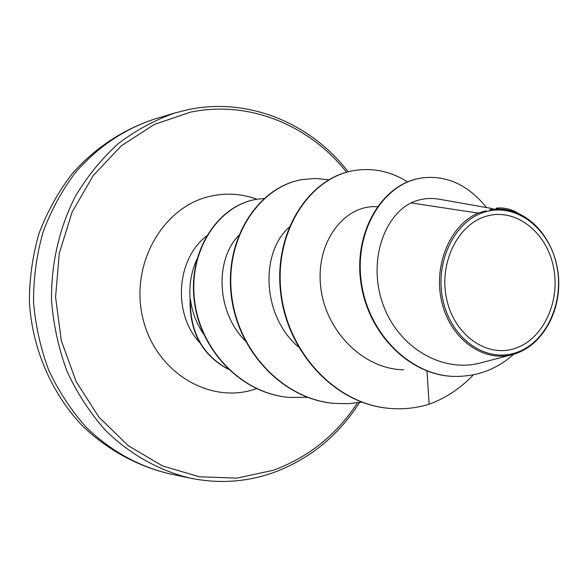 <?xml version="1.0" encoding="UTF-8"?>
<svg xmlns="http://www.w3.org/2000/svg" width="588" height="588" viewBox="0 0 588 588"><rect width="100%" height="100%" fill="white"/><g stroke="black" fill="none" stroke-linecap="round" stroke-linejoin="round"><path stroke-width="0.88" d="M515.154 348.353C487.033 358.129 454.296 335.388 446.645 298.998C438.567 262.748 458.184 223.469 487.143 215.994C515.992 207.99 546.45 232.091 553.404 266.687C560.754 301.166 543.408 339.092 515.154 348.353M516.073 352.682C486.122 363.163 451.136 338.975 442.955 300.115C434.311 261.403 455.318 219.486 486.21 211.584C516.984 203.11 549.383 228.85 556.763 265.666C564.583 302.372 546.164 342.753 516.073 352.682M503.887 209.35L496.882 208.821L489.892 209.82L498.44 209.1L506.952 209.887C534.558 214.907 556.638 244.777 558.6 278.322C560.746 311.897 542.408 344.715 515.669 353.631L512.751 354.513C483.711 362.642 451.114 339.768 442.073 303.136C432.709 266.614 449.6 225.336 478.059 213.091L486.225 210.798M196.987 259.102C191.122 271.95 188.873 285.599 190.233 300.056L190.071 300.064C189.674 332.36 202.382 355.402 228.203 369.205M492.803 208.674L439.221 199.222C429.593 197.494 420.177 198.722 410.968 202.897L478.059 213.091M238.647 235.516C215.09 259.808 216.024 311.434 245.269 340.878M289.009 227.394C260.102 252.884 261.932 315.896 298.395 346.913M377.202 206.77C345.656 204.337 316.425 240.095 320.46 284.548C324.061 328.817 361.569 368.97 403.53 369.808M410.968 202.897C382.994 217.163 367.801 263.115 383.229 304.981C398.216 346.846 441.941 373.667 481.124 362.759L512.751 354.513M421.515 177.988L421.258 178.024C382.274 183.581 353.315 231.944 360.914 282.843C368.073 333.896 409.527 374.703 452.348 376.342L452.628 376.357M426.991 370.984L429.144 404.243C446.064 397.958 460.794 388.161 473.318 374.865M486.563 207.571C468.144 184.801 446.549 174.923 421.772 177.944C382.781 183.5 353.822 231.892 361.422 282.821C368.588 333.896 410.064 374.732 452.907 376.371C476.243 377.011 496.522 369.631 513.75 354.233M518.947 213.664C511.567 209.144 504.034 207.299 496.338 208.137M489.892 209.82L490.502 209.357M190.233 300.056L190.439 299.476C192.166 312.213 196.546 323.753 203.602 334.087M389.212 408.351L388.969 408.329C334.903 404.015 286.672 351.793 280.505 291.538C273.846 231.26 309.494 177.694 353.638 170.645L353.866 170.608M334.212 403.375L333.991 403.361C282.387 399.201 236.604 350.125 231.047 293.53C225.028 236.927 259.462 186.418 302.203 179.575L302.401 179.546M289.171 397.415L288.973 397.392C240.117 393.453 198.501 348.074 193.952 297.903C188.976 247.644 220.11 204.55 256.912 199.266L257.088 199.236M429.144 404.243C416.223 408.168 402.993 409.549 389.454 408.373C335.366 404.059 287.12 351.808 280.939 291.516C274.28 231.209 309.935 177.613 354.094 170.564C372.998 167.573 390.8 171.336 407.499 181.868M361.694 402.133L348.125 403.699L334.425 403.397C282.799 399.237 236.993 350.132 231.437 293.515C225.41 236.876 259.859 186.352 302.607 179.509L315.697 178.458L328.714 179.803M307.473 397.312L289.362 397.429C240.485 393.482 198.847 348.089 194.297 297.896C189.321 247.607 220.463 204.492 257.272 199.207L263.939 198.516M190.439 299.476C189.792 331.698 202.279 354.851 227.916 368.933M154.335 119.121C124.222 129.11 97.983 146.831 75.609 172.284C62.071 190.277 51.222 210.195 43.078 232.032C36.676 254.626 33.494 277.823 33.523 301.622C35.442 325.34 40.513 348.206 48.73 370.197C58.638 391.299 71.075 410.262 86.039 427.086C109.941 450.452 138.496 466.321 168.844 473.641C136.791 465.916 107.053 449.555 82.526 425.969C51.23 392.96 32.149 348.419 29.4 301.791C29.385 278.425 32.612 255.589 39.065 233.274C47.297 211.643 58.344 191.776 72.206 173.688C94.719 148.176 123.017 129.441 154.335 119.121L175.195 112.889L188.564 109.544M168.844 473.641L190.144 478.147C159.113 470.657 129.882 454.34 105.399 430.276C90.06 412.938 77.315 393.394 67.157 371.631C58.727 348.941 53.523 325.362 51.546 300.887C50.972 264.078 59.226 228.048 75.33 196.399C87.377 176.238 101.739 158.613 118.408 143.516C136.115 130.11 155.041 119.908 175.195 112.889L188.608 109.53C248.57 97.079 310.655 123.223 348.199 171.806M357.504 402.817C336.432 434.958 308.325 457.449 273.192 470.29L236.913 478.125L199.398 476.772L162.545 465.939L128.404 445.822L98.982 417.223L76.124 381.546L61.328 340.731L55.581 297.146L59.27 253.391L72.118 212.07L93.242 175.569L121.231 145.883L154.306 124.45L190.519 112.154C249.069 99.931 309.648 125.244 346.553 172.247M256.508 388.668L254.501 389.33C209.107 404.375 155.298 371.903 142.84 318.218C129.691 264.718 162.692 206.8 209.945 196.326C225.968 192.666 241.653 193.643 257.007 199.251M199.795 342.679C172.644 313.955 176.157 259.565 206.447 236.053M190.144 478.147C218.552 483.887 246.093 482.123 272.766 472.855C309.119 459.537 338.049 436.09 359.555 402.508M503.894 209.343L506.952 209.879M421.258 178.024L421.772 177.944M452.348 376.342L452.907 376.371M389.454 408.373L388.969 408.329M354.094 170.564L353.638 170.645M334.425 403.397L333.991 403.361M302.607 179.509L302.203 179.575M289.362 397.429L288.973 397.392"/></g></svg>
